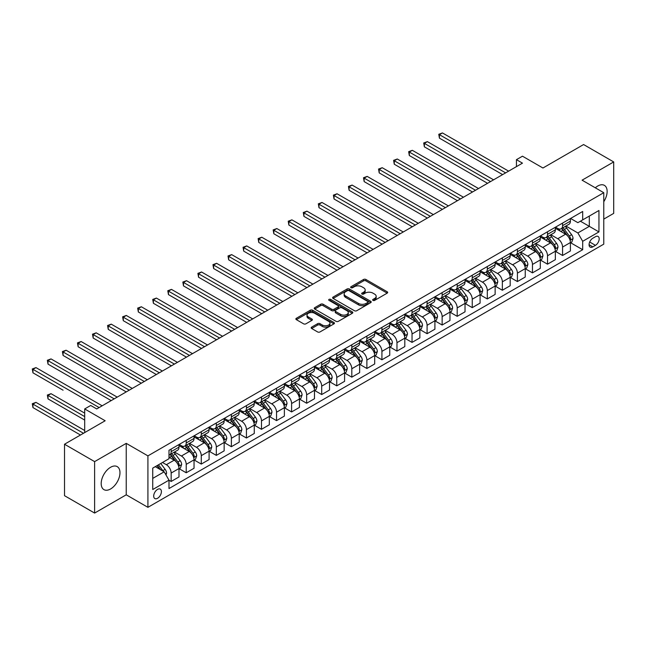 <?xml version="1.0" encoding="UTF-8"?>
<svg xmlns="http://www.w3.org/2000/svg" width="646" height="646" viewBox="0 0 646 646"><rect width="100%" height="100%" fill="white"/><g stroke="black" fill="none" stroke-linecap="round" stroke-linejoin="round"><path stroke-width="0.97" d="M372.984 300.39A1.171 0.678 0 0 0 374.64 300.39L387.196 293.139A1.672 0.969 0 0 0 387.689 292.452A1.672 0.969 0 0 0 387.196 291.774L365.919 279.484A1.672 0.969 0 0 0 363.553 279.484L350.996 286.735A1.171 0.678 0 0 0 350.657 287.212A1.171 0.678 0 0 0 350.996 287.696A1.171 0.678 0 0 0 352.651 287.696L354.274 286.751A5.354 3.085 0 0 1 361.841 286.751L363.617 287.777A5.354 3.085 0 0 1 365.184 289.965A5.354 3.085 0 0 1 363.617 292.145L361.994 293.082A1.171 0.678 0 0 0 361.647 293.559A1.171 0.678 0 0 0 361.994 294.043A1.171 0.678 0 0 0 363.641 294.043L365.273 293.098A5.354 3.085 0 0 1 372.839 293.098L374.607 294.124A5.354 3.085 0 0 1 376.174 296.312A5.354 3.085 0 0 1 374.607 298.492L372.984 299.429A1.171 0.678 0 0 0 372.645 299.905A1.171 0.678 0 0 0 372.984 300.39L372.984 299.429M110.579 488.974A13.283 7.671 120 0 0 119.26 477.265A13.283 7.671 120 0 0 117.225 466.622A13.283 7.671 120 0 0 110.579 467.276A13.283 7.671 120 0 0 101.907 478.985A13.283 7.671 120 0 0 103.941 489.636A13.283 7.671 120 0 0 110.579 488.974M603.768 201.714A13.283 7.671 120 0 0 604.381 185.362A13.283 7.671 120 0 0 597.744 186.024A13.283 7.671 120 0 0 595.297 187.808M157.551 498.292A5.451 3.149 120 0 0 161.112 493.487A5.451 3.149 120 0 0 160.281 489.119A5.451 3.149 120 0 0 157.551 489.393A5.451 3.149 120 0 0 153.99 494.198A5.451 3.149 120 0 0 154.83 498.559A5.451 3.149 120 0 0 157.551 498.292M311.663 327.126A1.672 0.969 0 0 0 311.17 327.805A1.672 0.969 0 0 0 311.663 328.491L317.63 331.939A1.672 0.969 0 0 0 319.996 331.939L333.942 323.88A1.672 0.969 0 0 0 334.434 323.202A1.672 0.969 0 0 0 333.942 322.515L312.664 310.233A1.672 0.969 0 0 0 310.298 310.233L296.353 318.284A1.672 0.969 0 0 0 295.86 318.971A1.672 0.969 0 0 0 296.353 319.649L303.563 323.816A1.672 0.969 0 0 0 305.929 323.816L311.897 320.368A1.672 0.969 0 0 0 312.389 319.681A1.672 0.969 0 0 0 311.897 319.003L308.32 316.936A4.474 2.584 0 0 1 307.012 315.111A4.474 2.584 0 0 1 309.773 312.729A4.474 2.584 0 0 1 314.642 313.286L328.652 321.377A4.474 2.584 0 0 1 329.961 323.202A4.474 2.584 0 0 1 327.199 325.584A4.474 2.584 0 0 1 322.33 325.027L319.996 323.678A1.672 0.969 0 0 0 317.63 323.678L311.663 327.126L311.663 328.491M603.768 219.115L613.7 213.382L613.7 161.928L583.588 144.542L542.947 168.008L522.469 156.195L516.445 159.667L522.469 163.147L96.73 408.942L90.715 405.462L84.691 408.942L84.691 432.586M94.623 461.615L94.623 513.069L126.236 494.812L126.236 443.358L94.623 461.615L64.519 444.23L105.161 420.764L84.691 408.942M126.236 443.358L147.918 455.874L603.768 192.694L603.768 244.148L147.918 507.328L147.918 455.874M613.7 161.928L582.086 180.177L603.768 192.694M354.396 310.71A1.672 0.969 0 0 0 356.762 310.71L370.707 302.659A1.672 0.969 0 0 0 371.2 301.973A1.672 0.969 0 0 0 370.707 301.294L349.429 289.004A1.672 0.969 0 0 0 347.064 289.004L333.118 297.063A1.672 0.969 0 0 0 332.625 297.741A1.672 0.969 0 0 0 333.118 298.428L354.396 310.71M329.508 300.64A1.171 0.678 0 0 1 330.695 300.802L352.304 313.286L338.375 321.32A1.672 0.969 0 0 1 336.009 321.32L314.731 309.038L314.731 307.674A1.672 0.969 0 0 0 314.247 308.352A1.672 0.969 0 0 0 314.731 309.038M314.731 307.674L320.707 304.226A1.672 0.969 0 0 1 323.065 304.226L331.697 309.208A1.672 0.969 0 0 0 334.063 309.208L338.019 306.923A1.672 0.969 0 0 0 338.512 306.236A1.672 0.969 0 0 0 338.019 305.558L329.04 300.374A1.171 0.678 0 0 1 328.693 299.889A1.171 0.678 0 0 1 329.42 299.268A1.171 0.678 0 0 1 330.695 299.413L352.328 311.905A1.672 0.969 0 0 1 352.813 312.583A1.672 0.969 0 0 1 352.328 313.27L352.328 311.905M94.623 513.069L64.519 495.684L64.519 444.23M595.451 236.711L592.802 238.237A5.281 3.052 120 0 0 589.354 242.896A5.281 3.052 120 0 0 590.161 247.127A5.281 3.052 120 0 0 592.802 246.861L595.451 245.335A5.281 3.052 120 0 0 598.907 240.683A5.281 3.052 120 0 0 598.091 236.452A5.281 3.052 120 0 0 595.451 236.711M570.588 218.461L577.871 222.668L582.692 219.882L582.692 211.468L168.994 450.31L168.994 458.725L152.739 468.116L152.739 489.531L168.994 480.148L168.994 488.554L582.692 249.711L582.692 241.297L577.871 232.956L565.896 226.043M582.692 219.882L598.947 210.499L598.947 231.914L582.692 241.297M126.236 494.812L147.918 507.328M516.445 159.667L516.445 166.62M580.399 221.207L589.313 226.35L589.313 216.063L598.947 210.499M577.871 232.956L589.313 226.35L598.947 231.914M152.739 478.403L164.173 471.798L155.266 466.654M168.994 480.212L171.158 481.464L171.158 473.05A6.815 3.933 -120 0 0 166.345 464.708L162.493 462.479M171.158 481.464L178.99 476.942L178.99 468.528A6.815 3.933 -120 0 0 174.17 460.186L168.994 457.198M179.168 468.705L186.218 472.775L186.218 464.361A6.815 3.933 -120 0 0 181.397 456.019L174.485 452.022M186.218 472.775L194.042 468.253L194.042 459.839A6.815 3.933 -120 0 0 189.23 451.497L178.99 445.587M194.228 460.017L201.269 464.078L201.269 455.664A6.815 3.933 -120 0 0 196.457 447.323L189.536 443.334M201.269 464.078L209.102 459.564L209.102 451.15A6.815 3.933 -120 0 0 204.281 442.801L194.042 436.898M209.28 451.32L216.321 455.39L216.321 446.975A6.815 3.933 -120 0 0 211.508 438.634L204.588 434.637M216.321 455.39L224.154 450.868L224.154 442.453A6.815 3.933 -120 0 0 219.333 434.112L209.102 428.201M224.332 442.631L231.381 446.701L231.381 438.287A6.815 3.933 -120 0 0 226.56 429.937L219.648 425.948M231.381 446.701L239.206 442.179L239.206 433.765A6.815 3.933 -120 0 0 234.393 425.423L224.154 419.512M239.391 433.942L246.433 438.004L246.433 429.59A6.815 3.933 -120 0 0 241.612 421.249L234.7 417.259M246.433 438.004L254.266 433.49L254.266 425.076A6.815 3.933 -120 0 0 249.445 416.727L239.206 410.816M254.443 425.246L261.485 429.315L261.485 420.901A6.815 3.933 -120 0 0 256.672 412.56L249.752 408.563M261.485 429.315L269.317 424.793L269.317 416.379A6.815 3.933 -120 0 0 264.497 408.038L254.266 402.127M269.495 416.557L276.545 420.627L276.545 412.213A6.815 3.933 -120 0 0 271.724 403.863L264.812 399.874M276.545 420.627L284.369 416.105L284.369 407.691A6.815 3.933 -120 0 0 279.556 399.349L269.317 393.438M284.555 407.868L291.596 411.93L291.596 403.516A6.815 3.933 -120 0 0 286.776 395.174L279.863 391.185M291.596 411.93L299.421 407.416L299.421 399.002A6.815 3.933 -120 0 0 294.608 390.652L284.369 384.741M299.607 399.171L306.648 403.241L306.648 394.827A6.815 3.933 -120 0 0 301.835 386.486L294.915 382.489M306.648 403.241L314.481 398.719L314.481 390.305A6.815 3.933 -120 0 0 309.66 381.964L299.421 376.053M314.659 390.483L321.708 394.553L321.708 386.138A6.815 3.933 -120 0 0 316.887 377.789L309.975 373.8M321.708 394.553L329.533 390.031L329.533 381.616A6.815 3.933 -120 0 0 324.72 373.275L314.481 367.364M329.71 381.786L336.76 385.856L336.76 377.442A6.815 3.933 -120 0 0 331.939 369.1L325.027 365.103M336.76 385.856L344.584 381.342L344.584 372.928A6.815 3.933 -120 0 0 339.772 364.578L329.533 358.667M344.77 373.097L351.812 377.167L351.812 368.753A6.815 3.933 -120 0 0 346.999 360.411L340.079 356.414M351.812 377.167L359.644 372.645L359.644 364.231A6.815 3.933 -120 0 0 354.824 355.889L344.584 349.979M359.822 364.409L366.871 368.478L366.871 360.064A6.815 3.933 -120 0 0 362.051 351.715L355.13 347.726M366.871 368.478L374.696 363.956L374.696 355.542A6.815 3.933 -120 0 0 369.875 347.201L359.644 341.29M374.874 355.712L381.923 359.782L381.923 351.367A6.815 3.933 -120 0 0 377.103 343.026L370.19 339.029M381.923 359.782L389.748 355.26L389.748 346.854A6.815 3.933 -120 0 0 384.935 338.504L374.696 332.593M389.934 347.023L396.975 351.093L396.975 342.679A6.815 3.933 -120 0 0 392.162 334.337L385.242 330.34M396.975 351.093L404.808 346.571L404.808 338.157A6.815 3.933 -120 0 0 399.987 329.815L389.748 323.904M404.985 338.334L412.035 342.396L412.035 333.99A6.815 3.933 -120 0 0 407.214 325.641L400.294 321.651M412.035 342.396L419.86 337.882L419.86 329.468A6.815 3.933 -120 0 0 415.039 321.127L404.808 315.216M420.037 329.638L427.087 333.707L427.087 325.293A6.815 3.933 -120 0 0 422.266 316.952L415.354 312.955M427.087 333.707L434.911 329.185L434.911 320.771A6.815 3.933 -120 0 0 430.099 312.43L419.86 306.519M435.097 320.949L442.139 325.019L442.139 316.605A6.815 3.933 -120 0 0 437.326 308.263L430.406 304.266M442.139 325.019L449.971 320.497L449.971 312.083A6.815 3.933 -120 0 0 445.151 303.741L434.911 297.83M450.149 312.26L457.198 316.322L457.198 307.908A6.815 3.933 -120 0 0 452.378 299.566L445.457 295.577M457.198 316.322L465.023 311.808L465.023 303.394A6.815 3.933 -120 0 0 460.202 295.044L449.971 289.142M465.201 303.563L472.25 307.633L472.25 299.219A6.815 3.933 -120 0 0 467.429 290.878L460.517 286.881M472.25 307.633L480.075 303.111L480.075 294.697A6.815 3.933 -120 0 0 475.262 286.356L465.023 280.445M480.261 294.875L487.302 298.945L487.302 290.53A6.815 3.933 -120 0 0 482.489 282.181L475.569 278.192M487.302 298.945L495.135 294.423L495.135 286.008A6.815 3.933 -120 0 0 490.314 277.667L480.075 271.756M495.312 286.186L502.354 290.248L502.354 281.834A6.815 3.933 -120 0 0 497.541 273.492L490.621 269.503M502.354 290.248L510.187 285.734L510.187 277.32A6.815 3.933 -120 0 0 505.366 268.97L495.135 263.059M510.364 277.489L517.414 281.559L517.414 273.145A6.815 3.933 -120 0 0 512.593 264.803L505.681 260.806M517.414 281.559L525.238 277.037L525.238 268.623A6.815 3.933 -120 0 0 520.426 260.281L510.187 254.371M525.424 268.801L532.466 272.87L532.466 264.456A6.815 3.933 -120 0 0 527.653 256.107L520.733 252.118M532.466 272.87L540.298 268.348L540.298 259.934A6.815 3.933 -120 0 0 535.477 251.593L525.238 245.682M540.476 260.112L547.517 264.174L547.517 255.759A6.815 3.933 -120 0 0 542.705 247.418L535.784 243.421M547.517 264.174L555.35 259.66L555.35 251.246A6.815 3.933 -120 0 0 550.529 242.896L540.298 236.985M555.528 251.415L562.577 255.485L562.577 247.071A6.815 3.933 -120 0 0 557.756 238.729L550.844 234.732M562.577 255.485L570.402 250.963L570.402 242.549A6.815 3.933 -120 0 0 565.589 234.207L555.35 228.296M555.528 227.15L557.756 228.434A6.815 3.933 -120 0 0 561.164 228.773A6.815 3.933 -120 0 0 562.577 225.656L562.577 223.08M540.476 235.838L542.705 237.13A6.815 3.933 -120 0 0 546.112 237.462A6.815 3.933 -120 0 0 547.517 234.345L547.517 231.777M525.424 244.535L527.653 245.819A6.815 3.933 -120 0 0 531.052 246.158A6.815 3.933 -120 0 0 532.466 243.041L532.466 240.465M510.364 253.224L512.593 254.508A6.815 3.933 -120 0 0 516.001 254.847A6.815 3.933 -120 0 0 517.414 251.73L517.414 249.154M495.312 261.913L497.541 263.205A6.815 3.933 -120 0 0 500.949 263.536A6.815 3.933 -120 0 0 502.354 260.419L502.354 257.851M480.261 270.609L482.489 271.893A6.815 3.933 -120 0 0 485.889 272.232A6.815 3.933 -120 0 0 487.302 269.116L487.302 266.54M465.201 279.298L467.429 280.582A6.815 3.933 -120 0 0 470.837 280.921A6.815 3.933 -120 0 0 472.25 277.804L472.25 275.228M450.149 287.987L452.378 289.279A6.815 3.933 -120 0 0 455.785 289.618A6.815 3.933 -120 0 0 457.198 286.493L457.198 283.925M435.097 296.684L437.326 297.967A6.815 3.933 -120 0 0 440.725 298.307A6.815 3.933 -120 0 0 442.139 295.19L442.139 292.614M420.037 305.372L422.266 306.656A6.815 3.933 -120 0 0 425.674 306.995A6.815 3.933 -120 0 0 427.087 303.878L427.087 301.302M404.985 314.061L407.214 315.353A6.815 3.933 -120 0 0 410.622 315.692A6.815 3.933 -120 0 0 412.035 312.567L412.035 309.999M389.934 322.758L392.162 324.042A6.815 3.933 -120 0 0 395.57 324.381A6.815 3.933 -120 0 0 396.975 321.264L396.975 318.688M374.874 331.446L377.103 332.738A6.815 3.933 -120 0 0 380.51 333.07A6.815 3.933 -120 0 0 381.923 329.953L381.923 327.377M359.822 340.143L362.051 341.427A6.815 3.933 -120 0 0 365.458 341.766A6.815 3.933 -120 0 0 366.871 338.641L366.871 336.073M344.77 348.832L346.999 350.116A6.815 3.933 -120 0 0 350.407 350.455A6.815 3.933 -120 0 0 351.812 347.338L351.812 344.762M329.71 357.521L331.939 358.813A6.815 3.933 -120 0 0 335.347 359.144A6.815 3.933 -120 0 0 336.76 356.027L336.76 353.459M314.659 366.217L316.887 367.501A6.815 3.933 -120 0 0 320.295 367.84A6.815 3.933 -120 0 0 321.708 364.715L321.708 362.148M299.607 374.906L301.835 376.19A6.815 3.933 -120 0 0 305.243 376.529A6.815 3.933 -120 0 0 306.648 373.412L306.648 370.836M284.555 383.595L286.776 384.887A6.815 3.933 -120 0 0 290.183 385.218A6.815 3.933 -120 0 0 291.596 382.101L291.596 379.533M269.495 392.292L271.724 393.575A6.815 3.933 -120 0 0 275.131 393.915A6.815 3.933 -120 0 0 276.545 390.798L276.545 388.222M254.443 400.98L256.672 402.264A6.815 3.933 -120 0 0 260.08 402.603A6.815 3.933 -120 0 0 261.485 399.486L261.485 396.91M239.391 409.669L241.612 410.961A6.815 3.933 -120 0 0 245.02 411.292A6.815 3.933 -120 0 0 246.433 408.175L246.433 405.607M224.332 418.366L226.56 419.65A6.815 3.933 -120 0 0 229.968 419.989A6.815 3.933 -120 0 0 231.381 416.872L231.381 414.296M209.28 427.054L211.508 428.338A6.815 3.933 -120 0 0 214.916 428.678A6.815 3.933 -120 0 0 216.321 425.561L216.321 422.985M194.228 435.743L196.457 437.035A6.815 3.933 -120 0 0 199.856 437.374A6.815 3.933 -120 0 0 201.269 434.249L201.269 431.681M179.168 444.44L181.397 445.724A6.815 3.933 -120 0 0 184.804 446.063A6.815 3.933 -120 0 0 186.218 442.946L186.218 440.37M570.588 242.726L582.692 249.711M561.164 228.773L568.989 224.251A6.815 3.933 -120 0 0 570.402 221.134L570.402 218.558M546.112 237.462L553.937 232.948A6.815 3.933 -120 0 0 555.35 229.823L555.35 227.255M531.052 246.158L538.885 241.636A6.815 3.933 -120 0 0 540.298 238.519L540.298 235.943M516.001 254.847L523.833 250.325A6.815 3.933 -120 0 0 525.238 247.208L525.238 244.64M500.949 263.536L508.773 259.022A6.815 3.933 -120 0 0 510.187 255.905L510.187 253.329M485.889 272.232L493.722 267.71A6.815 3.933 -120 0 0 495.135 264.594L495.135 262.018M470.837 280.921L478.67 276.399A6.815 3.933 -120 0 0 480.075 273.282L480.075 270.714M455.785 289.618L463.61 285.096A6.815 3.933 -120 0 0 465.023 281.979L465.023 279.403M440.725 298.307L448.558 293.785A6.815 3.933 -120 0 0 449.971 290.668L449.971 288.092M425.674 306.995L433.506 302.481A6.815 3.933 -120 0 0 434.911 299.356L434.911 296.789M410.622 315.692L418.447 311.17A6.815 3.933 -120 0 0 419.86 308.053L419.86 305.477M395.57 324.381L403.395 319.859A6.815 3.933 -120 0 0 404.808 316.742L404.808 314.166M380.51 333.07L388.343 328.556A6.815 3.933 -120 0 0 389.748 325.431L389.748 322.863M365.458 341.766L373.283 337.244A6.815 3.933 -120 0 0 374.696 334.127L374.696 331.551M350.407 350.455L358.231 345.933A6.815 3.933 -120 0 0 359.644 342.816L359.644 340.24M335.347 359.144L343.179 354.63A6.815 3.933 -120 0 0 344.584 351.505L344.584 348.937M320.295 367.84L328.12 363.318A6.815 3.933 -120 0 0 329.533 360.202L329.533 357.626M305.243 376.529L313.068 372.007A6.815 3.933 -120 0 0 314.481 368.89L314.481 366.322M290.183 385.218L298.016 380.704A6.815 3.933 -120 0 0 299.421 377.579L299.421 375.011M275.131 393.915L282.956 389.393A6.815 3.933 -120 0 0 284.369 386.276L284.369 383.7M260.08 402.603L267.904 398.081A6.815 3.933 -120 0 0 269.317 394.964L269.317 392.397M245.02 411.292L252.852 406.778A6.815 3.933 -120 0 0 254.266 403.661L254.266 401.085M229.968 419.989L237.793 415.467A6.815 3.933 -120 0 0 239.206 412.35L239.206 409.774M214.916 428.678L222.741 424.156A6.815 3.933 -120 0 0 224.154 421.039L224.154 418.471M199.856 437.374L207.689 432.852A6.815 3.933 -120 0 0 209.102 429.735L209.102 427.159M184.804 446.063L192.637 441.541A6.815 3.933 -120 0 0 194.042 438.424L194.042 435.848M168.994 455.026A6.815 3.933 -120 0 0 169.753 454.752L177.577 450.238A6.815 3.933 -120 0 0 178.99 447.113L178.99 444.545M169.753 454.752A6.815 3.933 -120 0 0 171.158 451.635L171.158 449.059M164.173 471.798L168.994 480.148M373.453 300.551L374.607 299.881A5.354 3.085 0 0 0 376.174 297.701L376.174 296.312M365.184 289.965L365.184 291.354A5.354 3.085 0 0 1 363.617 293.534L362.454 294.205M387.18 293.147L365.919 280.873A1.672 0.969 0 0 0 363.553 280.873L351.464 287.858M370.683 302.667L349.429 290.393A1.672 0.969 0 0 0 347.064 290.393L333.142 298.436M367.752 302.449A1.171 0.678 0 0 0 368.099 301.973A1.171 0.678 0 0 0 367.752 301.496L349.074 290.716A1.171 0.678 0 0 0 347.419 290.716L345.707 291.701A5.354 3.085 0 0 0 344.14 293.89A5.354 3.085 0 0 0 345.707 296.07L358.473 303.442A5.354 3.085 0 0 0 366.04 303.442L367.752 302.449L367.752 303.846A1.171 0.678 0 0 0 368.099 303.362L368.099 301.973M344.14 293.89L344.14 295.279A5.354 3.085 0 0 0 345.707 297.459L345.707 296.07M367.752 303.846L366.04 304.831A5.354 3.085 0 0 1 358.473 304.831L345.707 297.459M314.755 309.054L320.707 305.615L320.707 304.226M338.512 306.236L338.512 307.633A1.672 0.969 0 0 1 338.019 308.312L334.063 310.597A1.672 0.969 0 0 1 331.697 310.597L323.065 305.615A1.672 0.969 0 0 0 320.707 305.615M340.652 314.376A4.474 2.584 0 0 0 345.529 314.941A4.474 2.584 0 0 0 348.283 312.551A4.474 2.584 0 0 0 346.975 310.726L342.041 307.876A1.672 0.969 0 0 0 339.675 307.876L335.718 310.161A1.672 0.969 0 0 0 335.226 310.847A1.672 0.969 0 0 0 335.718 311.525L340.652 314.376L340.652 315.773A4.474 2.584 0 0 0 345.529 316.33A4.474 2.584 0 0 0 348.283 313.94L348.283 312.551M335.226 310.847L335.226 312.236A1.672 0.969 0 0 0 335.718 312.922L335.718 311.525M340.652 315.773L335.718 312.922M329.961 323.202L329.961 324.591A4.474 2.584 0 0 1 327.199 326.973A4.474 2.584 0 0 1 322.33 326.416L319.996 325.067A1.672 0.969 0 0 0 317.63 325.067L311.679 328.499M307.012 315.111L307.012 316.5A4.474 2.584 0 0 0 308.32 318.325L308.32 316.936M311.873 320.384L308.32 318.325M333.942 322.515L333.942 323.88L312.664 311.622A1.672 0.969 0 0 0 310.298 311.622L296.377 319.665M570.402 242.831L571.847 241.992L573.05 238.519A4.514 2.608 -120 0 0 571.613 234.676L566.695 228.103A13.033 7.526 -120 0 0 565.266 226.407M560.373 231.195A13.033 7.526 -120 0 0 557.708 228.409M569.99 240.062L570.62 238.713A4.514 2.608 -120 0 0 569.328 235.992L564.402 229.427A13.033 7.526 -120 0 0 562.981 227.723M561.77 228.426A10.812 6.242 60 0 1 563.546 230.444L567.705 236M439.433 172.918L472.492 191.999L409.322 155.533L409.322 152.052L412.334 150.316L478.508 188.527M561.535 228.555A13.033 7.526 60 0 1 562.957 230.259L566.227 234.627M505.608 172.878L439.433 134.675L442.445 132.931L508.62 171.142M502.596 174.614L439.433 138.147L439.433 134.675L438.771 134.287L442.445 132.931M439.433 138.147L438.771 134.287M555.35 251.52L556.795 250.688L557.999 247.208A4.514 2.608 -120 0 0 556.561 243.364L551.636 236.799A13.033 7.526 -120 0 0 550.214 235.096M545.321 239.892A13.033 7.526 -120 0 0 542.656 237.098M554.938 248.758L555.56 247.402A4.514 2.608 -120 0 0 554.268 244.689L549.35 238.116A13.033 7.526 -120 0 0 547.929 236.412M546.718 237.114A10.812 6.242 60 0 1 548.486 239.133L552.653 244.697M424.374 181.607L457.433 200.696L394.27 164.221L394.27 160.749L397.282 159.005L463.457 197.216M546.484 237.252A13.033 7.526 60 0 1 547.905 238.955L551.175 243.316M540.298 260.209L541.744 259.377L542.947 255.905A4.514 2.608 -120 0 0 541.501 252.061L536.584 245.488A13.033 7.526 -120 0 0 535.163 243.784M530.269 248.581A13.033 7.526 -120 0 0 527.596 245.787M539.886 257.447L540.508 256.091A4.514 2.608 -120 0 0 539.216 253.377L534.29 246.812A13.033 7.526 -120 0 0 532.869 245.109M531.658 245.811A10.812 6.242 60 0 1 533.435 247.822L537.601 253.385M409.322 190.295L442.381 209.385L379.21 172.91L379.21 169.438L382.222 167.702L448.405 205.904M531.424 245.94A13.033 7.526 60 0 1 532.853 247.644L536.123 252.013M525.238 268.906L526.684 268.066L527.887 264.594A4.514 2.608 -120 0 0 526.45 260.75L521.532 254.177A13.033 7.526 -120 0 0 520.103 252.481M515.209 257.269A13.033 7.526 -120 0 0 512.544 254.484M524.827 266.136L525.456 264.787A4.514 2.608 -120 0 0 524.164 262.074L519.239 255.501A13.033 7.526 -120 0 0 517.817 253.797M516.606 254.5A10.812 6.242 60 0 1 518.383 256.519L522.549 262.074M394.27 198.992L427.329 218.073L364.158 181.607L364.158 178.126L367.17 176.39L433.345 214.601M516.372 254.637A13.033 7.526 60 0 1 517.793 256.333L521.064 260.701M490.556 181.574L424.374 143.364L427.386 141.627L493.568 179.83M487.544 183.311L424.374 146.836L424.374 143.364L423.711 142.984L427.386 141.627M424.374 146.836L423.711 142.984M475.504 190.263L408.66 151.673L412.334 150.316M409.322 155.533L408.66 151.673M460.445 198.952L393.608 160.361L397.282 159.005M394.27 164.221L393.608 160.361M510.187 277.594L511.632 276.763L512.835 273.282A4.514 2.608 -120 0 0 511.398 269.439L506.472 262.874A13.033 7.526 -120 0 0 505.051 261.17M500.157 265.966A13.033 7.526 -120 0 0 497.493 263.172M509.775 274.833L510.397 273.476A4.514 2.608 -120 0 0 509.105 270.763L504.187 264.19A13.033 7.526 -120 0 0 502.766 262.494M501.554 263.188A10.812 6.242 60 0 1 503.323 265.207L507.49 270.771M379.21 207.681L412.269 226.77L349.106 190.295L349.106 186.823L352.118 185.079L418.293 223.29M501.32 263.326A13.033 7.526 60 0 1 502.741 265.03L506.012 269.398M445.393 207.649L378.548 169.058L382.222 167.702M379.21 172.91L378.548 169.058M495.135 286.283L496.58 285.451L497.783 281.979A4.514 2.608 -120 0 0 496.338 278.135L491.42 271.562A13.033 7.526 -120 0 0 489.999 269.858M485.106 274.655A13.033 7.526 -120 0 0 482.433 271.861M494.723 283.521L495.345 282.165A4.514 2.608 -120 0 0 494.053 279.452L489.135 272.887A13.033 7.526 -120 0 0 487.706 271.183M486.495 271.885A10.812 6.242 60 0 1 488.271 273.904L492.438 279.46M364.158 216.37L397.217 235.459L334.047 198.992L334.047 195.512L337.059 193.776L403.241 231.979M486.26 272.014A13.033 7.526 60 0 1 487.69 273.718L490.96 278.087M480.075 294.98L481.52 294.148L482.723 290.668A4.514 2.608 -120 0 0 481.286 286.824L476.368 280.251A13.033 7.526 -120 0 0 474.947 278.555M470.046 283.352A13.033 7.526 -120 0 0 467.381 280.558M479.663 292.21L480.293 290.861A4.514 2.608 -120 0 0 479.001 288.148L474.075 281.575A13.033 7.526 -120 0 0 472.654 279.871M471.443 280.574A10.812 6.242 60 0 1 473.219 282.593L477.386 288.148M349.106 225.066L382.166 244.148L318.995 207.681L318.995 204.201L322.007 202.464L388.181 240.675M471.209 280.711A13.033 7.526 60 0 1 472.63 282.407L475.9 286.776M465.023 303.668L466.469 302.837L467.672 299.356A4.514 2.608 -120 0 0 466.234 295.513L461.309 288.948A13.033 7.526 -120 0 0 459.887 287.244M454.994 292.04A13.033 7.526 -120 0 0 452.329 289.246M464.611 300.907L465.233 299.55A4.514 2.608 -120 0 0 463.941 296.837L459.023 290.264A13.033 7.526 -120 0 0 457.602 288.568M456.391 289.263A10.812 6.242 60 0 1 458.167 291.281L462.326 296.845M334.047 233.755L367.106 252.844L303.943 216.37L303.943 212.897L306.955 211.153L373.13 249.364M456.157 289.4A13.033 7.526 60 0 1 457.578 291.104L460.848 295.472M449.971 312.365L451.417 311.525L452.62 308.053A4.514 2.608 -120 0 0 451.174 304.209L446.257 297.636A13.033 7.526 -120 0 0 444.836 295.933M439.942 300.729A13.033 7.526 -120 0 0 437.269 297.943M449.559 309.595L450.181 308.239A4.514 2.608 -120 0 0 448.889 305.526L443.972 298.961A13.033 7.526 -120 0 0 442.55 297.257M441.331 297.959A10.812 6.242 60 0 1 443.108 299.978L447.274 305.534M318.995 242.444L352.054 261.533L288.883 225.066L288.883 221.586L291.895 219.85L358.078 258.053M441.105 298.089A13.033 7.526 60 0 1 442.526 299.792L445.797 304.161M434.911 321.054L436.357 320.222L437.56 316.742A4.514 2.608 -120 0 0 436.123 312.898L431.205 306.333A13.033 7.526 -120 0 0 429.784 304.629M424.882 309.426A13.033 7.526 -120 0 0 422.218 306.632M434.5 318.292L435.129 316.936A4.514 2.608 -120 0 0 433.837 314.222L428.912 307.649A13.033 7.526 -120 0 0 427.49 305.946M426.279 306.648A10.812 6.242 60 0 1 428.056 308.667L432.222 314.222M303.943 251.141L337.002 270.222L273.831 233.755L273.831 230.275L276.843 228.539L343.026 266.75M426.045 306.785A13.033 7.526 60 0 1 427.466 308.481L430.737 312.85M430.341 216.337L363.496 177.747L367.17 176.39M364.158 181.607L363.496 177.747M415.281 225.026L348.444 186.436L352.118 185.079M349.106 190.295L348.444 186.436M400.229 233.723L333.384 195.132L337.059 193.776M334.047 198.992L333.384 195.132M385.178 242.411L318.333 203.821L322.007 202.464M318.995 207.681L318.333 203.821M370.118 251.1L303.281 212.51L306.955 211.153M303.943 216.37L303.281 212.51M419.86 329.743L421.305 328.911L422.508 325.431A4.514 2.608 -120 0 0 421.071 321.587L416.145 315.022A13.033 7.526 -120 0 0 414.724 313.318M409.83 318.115A13.033 7.526 -120 0 0 407.166 315.321M419.448 326.981L420.07 325.624A4.514 2.608 -120 0 0 418.778 322.911L413.86 316.346A13.033 7.526 -120 0 0 412.439 314.642M411.227 315.337A10.812 6.242 60 0 1 413.004 317.356L417.163 322.919M288.883 259.829L321.942 278.919L258.78 242.444L258.78 238.972L261.791 237.227L327.966 275.438M410.993 315.474A13.033 7.526 60 0 1 412.414 317.178L415.685 321.546M355.066 259.797L288.221 221.207L291.895 219.85M288.883 225.066L288.221 221.207M404.808 338.439L406.253 337.6L407.456 334.127A4.514 2.608 -120 0 0 406.011 330.284L401.093 323.711A13.033 7.526 -120 0 0 399.672 322.007M394.779 326.803A13.033 7.526 -120 0 0 392.114 324.017M404.396 335.67L405.018 334.321A4.514 2.608 -120 0 0 403.726 331.6L398.808 325.035A13.033 7.526 -120 0 0 397.387 323.331M396.168 324.034A10.812 6.242 60 0 1 397.944 326.052L402.111 331.608M273.831 268.518L306.89 287.607L243.72 251.141L243.72 247.66L246.732 245.924L312.914 284.127M395.941 324.163A13.033 7.526 60 0 1 397.363 325.867L400.633 330.235M340.014 268.486L273.169 229.895L276.843 228.539M273.831 233.755L273.169 229.895M389.748 347.128L391.193 346.296L392.397 342.816A4.514 2.608 -120 0 0 390.959 338.972L386.042 332.407A13.033 7.526 -120 0 0 384.62 330.704M379.727 335.5A13.033 7.526 -120 0 0 377.054 332.706M389.336 344.366L389.966 343.01A4.514 2.608 -120 0 0 388.674 340.297L383.748 333.724A13.033 7.526 -120 0 0 382.327 332.02M381.116 332.722A10.812 6.242 60 0 1 382.892 334.741L387.059 340.297M258.78 277.215L291.839 296.296L228.668 259.829L228.668 256.349L231.68 254.613L297.863 292.824M380.882 332.86A13.033 7.526 60 0 1 382.303 334.563L385.573 338.924M324.954 277.174L258.117 238.584L261.791 237.227M258.78 242.444L258.117 238.584M374.696 355.817L376.142 354.985L377.345 351.505A4.514 2.608 -120 0 0 375.907 347.661L370.982 341.096A13.033 7.526 -120 0 0 369.56 339.392M364.667 344.189A13.033 7.526 -120 0 0 362.002 341.395M374.284 353.055L374.906 351.699A4.514 2.608 -120 0 0 373.614 348.985L368.696 342.42A13.033 7.526 -120 0 0 367.275 340.717M366.064 341.411A10.812 6.242 60 0 1 367.84 343.43L371.999 348.993M243.72 285.903L276.779 304.993L213.616 268.518L213.616 265.046L216.628 263.31L282.803 301.512M365.83 341.548A13.033 7.526 60 0 1 367.251 343.252L370.521 347.621M309.902 285.871L243.058 247.281L246.732 245.924M243.72 251.141L243.058 247.281M359.644 364.514L361.09 363.674L362.293 360.202A4.514 2.608 -120 0 0 360.848 356.358L355.93 349.785A13.033 7.526 -120 0 0 354.509 348.081M349.615 352.877A13.033 7.526 -120 0 0 346.95 350.092M359.233 361.744L359.854 360.395A4.514 2.608 -120 0 0 358.562 357.674L353.645 351.109A13.033 7.526 -120 0 0 352.223 349.405M351.004 350.108A10.812 6.242 60 0 1 352.781 352.127L356.947 357.682M228.668 294.6L261.727 313.681L198.564 277.215L198.564 273.734L201.568 271.998L267.751 310.209M350.778 350.237A13.033 7.526 60 0 1 352.199 351.941L355.47 356.309M294.851 294.56L228.006 255.969L231.68 254.613M228.668 259.829L228.006 255.969M344.584 373.202L346.03 372.371L347.233 368.89A4.514 2.608 -120 0 0 345.796 365.047L340.878 358.482A13.033 7.526 -120 0 0 339.457 356.778M334.563 361.574A13.033 7.526 -120 0 0 331.891 358.78M344.181 370.441L344.803 369.084A4.514 2.608 -120 0 0 343.51 366.371L338.585 359.798A13.033 7.526 -120 0 0 337.164 358.094M335.952 358.796A10.812 6.242 60 0 1 337.729 360.815L341.895 366.371M213.616 303.289L246.675 322.37L183.504 285.903L183.504 282.431L186.516 280.687L252.699 318.898M335.718 358.934A13.033 7.526 60 0 1 337.139 360.638L340.418 364.998M279.791 303.249L212.954 264.658L216.628 263.31M213.616 268.518L212.954 264.658M329.533 381.891L330.978 381.059L332.181 377.579A4.514 2.608 -120 0 0 330.744 373.743L325.818 367.17A13.033 7.526 -120 0 0 324.397 365.466M319.504 370.263A13.033 7.526 -120 0 0 316.839 367.469M329.121 379.129L329.743 377.773A4.514 2.608 -120 0 0 328.451 375.06L323.533 368.495A13.033 7.526 -120 0 0 322.112 366.791M320.9 367.485A10.812 6.242 60 0 1 322.677 369.504L326.836 375.068M198.564 311.978L231.623 331.067L168.453 294.592L168.453 291.12L171.465 289.384L237.639 327.587M320.666 367.622A13.033 7.526 60 0 1 322.088 369.326L325.358 373.695M314.481 390.588L315.926 389.748L317.129 386.276A4.514 2.608 -120 0 0 315.684 382.432L310.766 375.859A13.033 7.526 -120 0 0 309.345 374.163M304.452 378.952A13.033 7.526 -120 0 0 301.787 376.166M314.069 387.818L314.691 386.47A4.514 2.608 -120 0 0 313.399 383.748L308.481 377.183A13.033 7.526 -120 0 0 307.06 375.479M305.841 376.182A10.812 6.242 60 0 1 307.617 378.201L311.784 383.756M183.504 320.674L216.563 339.756L153.401 303.289L153.401 299.809L156.405 298.072L222.587 336.283M305.615 376.311A13.033 7.526 60 0 1 307.036 378.015L310.306 382.384M299.421 399.276L300.866 398.445L302.078 394.964A4.514 2.608 -120 0 0 300.632 391.121L295.715 384.556A13.033 7.526 -120 0 0 294.293 382.852M289.4 387.648A13.033 7.526 -120 0 0 286.727 384.855M299.017 396.515L299.639 395.158A4.514 2.608 -120 0 0 298.347 392.445L293.421 385.872A13.033 7.526 -120 0 0 292 384.168M290.789 384.871A10.812 6.242 60 0 1 292.565 386.889L296.732 392.453M168.453 329.363L201.512 348.452L138.341 311.978L138.341 308.505L141.353 306.761L207.536 344.972M290.555 385.008A13.033 7.526 60 0 1 291.976 386.712L295.254 391.08M284.369 407.965L285.815 407.133L287.018 403.661A4.514 2.608 -120 0 0 285.58 399.817L280.655 393.244A13.033 7.526 -120 0 0 279.233 391.541M274.34 396.337A13.033 7.526 -120 0 0 271.675 393.543M283.957 405.204L284.579 403.847A4.514 2.608 -120 0 0 283.287 401.134L278.369 394.569A13.033 7.526 -120 0 0 276.948 392.865M275.737 393.567A10.812 6.242 60 0 1 277.514 395.578L281.672 401.142M153.401 338.052L186.46 357.141L123.289 320.674L123.289 317.194L126.301 315.458L192.476 353.661M275.503 393.697A13.033 7.526 60 0 1 276.924 395.4L280.194 399.769M269.317 416.662L270.763 415.822L271.966 412.35A4.514 2.608 -120 0 0 270.529 408.506L265.603 401.933A13.033 7.526 -120 0 0 264.182 400.237M259.288 405.034A13.033 7.526 -120 0 0 256.624 402.24M268.906 413.892L269.527 412.544A4.514 2.608 -120 0 0 268.235 409.83L263.318 403.257A13.033 7.526 -120 0 0 261.896 401.554M260.685 402.256A10.812 6.242 60 0 1 262.454 404.275L266.62 409.83M138.341 346.749L171.4 365.83L108.237 329.363L108.237 325.883L111.241 324.147L177.424 362.358M260.451 402.393A13.033 7.526 60 0 1 261.872 404.089L265.143 408.458M254.266 425.351L255.703 424.519L256.914 421.039A4.514 2.608 -120 0 0 255.469 417.195L250.551 410.63A13.033 7.526 -120 0 0 249.13 408.926M244.236 413.723A13.033 7.526 -120 0 0 241.564 410.929M253.854 422.589L254.476 421.232A4.514 2.608 -120 0 0 253.184 418.519L248.258 411.946A13.033 7.526 -120 0 0 246.837 410.25M245.625 410.945A10.812 6.242 60 0 1 247.402 412.964L251.569 418.527M123.289 355.437L156.348 374.527L93.177 338.052L93.177 334.58L96.189 332.835L162.372 371.046M245.391 411.082A13.033 7.526 60 0 1 246.812 412.786L250.091 417.155M239.206 434.047L240.651 433.208L241.854 429.735A4.514 2.608 -120 0 0 240.417 425.892L235.491 419.319A13.033 7.526 -120 0 0 234.07 417.615M229.177 422.411A13.033 7.526 -120 0 0 226.512 419.617M238.794 431.278L239.424 429.921A4.514 2.608 -120 0 0 238.132 427.208L233.206 420.643A13.033 7.526 -120 0 0 231.785 418.939M230.574 419.642A10.812 6.242 60 0 1 232.35 421.66L236.509 427.216M108.237 364.126L141.296 383.215L78.126 346.749L78.126 343.268L81.138 341.532L147.312 379.735M230.339 419.771A13.033 7.526 60 0 1 231.761 421.475L235.031 425.843M224.154 442.736L225.599 441.904L226.803 438.424A4.514 2.608 -120 0 0 225.365 434.58L220.439 428.015A13.033 7.526 -120 0 0 219.018 426.312M214.125 431.108A13.033 7.526 -120 0 0 211.46 428.314M223.742 439.974L224.364 438.618A4.514 2.608 -120 0 0 223.072 435.905L218.154 429.332A13.033 7.526 -120 0 0 216.733 427.628M215.522 428.33A10.812 6.242 60 0 1 217.29 430.349L221.457 435.905M93.177 372.823L126.236 391.904L63.074 355.437L63.074 351.957L66.086 350.221L132.26 388.432M215.288 428.468A13.033 7.526 60 0 1 216.709 430.163L219.979 434.532M264.739 311.945L197.902 273.355L201.568 271.998M198.564 277.215L197.902 273.355M249.687 320.634L182.842 282.044L186.516 280.687M183.504 285.903L182.842 282.044M234.627 329.331L167.79 290.74L171.465 289.384M168.453 294.592L167.79 290.74M219.575 338.019L152.739 299.429L156.405 298.072M153.401 303.289L152.739 299.429M204.524 346.708L137.679 308.118L141.353 306.761M138.341 311.978L137.679 308.118M189.464 355.405L122.627 316.815L126.301 315.458M123.289 320.674L122.627 316.815M174.412 364.094L107.575 325.503L111.241 324.147M108.237 329.363L107.575 325.503M159.36 372.782L92.515 334.192L96.189 332.835M93.177 338.052L92.515 334.192M209.102 451.425L210.548 450.593L211.751 447.113A4.514 2.608 -120 0 0 210.305 443.269L205.388 436.704A13.033 7.526 -120 0 0 203.966 435M199.073 439.797A13.033 7.526 -120 0 0 196.4 437.003M208.69 448.663L209.312 447.307A4.514 2.608 -120 0 0 208.02 444.593L203.094 438.02A13.033 7.526 -120 0 0 201.673 436.325M200.462 437.019A10.812 6.242 60 0 1 202.238 439.038L206.405 444.601M78.126 381.511L111.185 400.601L48.014 364.126L48.014 360.654L51.026 358.91L117.209 397.12M200.228 437.156A13.033 7.526 60 0 1 201.649 438.86L204.927 443.229M144.308 381.479L77.463 342.889L81.138 341.532M78.126 346.749L77.463 342.889M194.042 460.122L195.488 459.282L196.691 455.81A4.514 2.608 -120 0 0 195.254 451.966L190.336 445.393A13.033 7.526 -120 0 0 188.907 443.689M184.013 448.486A13.033 7.526 -120 0 0 181.348 445.7M193.63 457.352L194.26 456.003A4.514 2.608 -120 0 0 192.968 453.282L188.043 446.717A13.033 7.526 -120 0 0 186.621 445.013M185.41 445.716A10.812 6.242 60 0 1 187.187 447.735L191.353 453.29M63.074 390.2L32.962 372.823L32.962 369.342L35.974 367.606L102.149 405.809M185.176 445.845A13.033 7.526 60 0 1 186.597 447.549L189.867 451.917M129.248 390.168L62.412 351.577L66.086 350.221M63.074 355.437L62.412 351.577M178.99 468.81L180.436 467.979L181.639 464.498A4.514 2.608 -120 0 0 180.202 460.655L175.276 454.09A13.033 7.526 -120 0 0 173.855 452.386M178.579 466.049L179.2 464.692A4.514 2.608 -120 0 0 177.908 461.979L172.991 455.406A13.033 7.526 -120 0 0 171.57 453.702M170.358 454.404A10.812 6.242 60 0 1 172.127 456.423L176.293 461.979M84.691 413.117L51.026 393.68L48.014 395.417L48.014 398.897L84.691 420.07M170.124 454.542A13.033 7.526 60 0 1 171.545 456.246L174.816 460.606M48.014 398.897L47.352 395.037L84.691 416.589M47.352 395.037L51.026 393.68M114.197 398.857L47.352 360.266L51.026 358.91M48.014 364.126L47.352 360.266M165.982 474.931L166.587 473.187A4.514 2.608 -120 0 0 165.142 469.343L160.749 463.489M84.691 430.494L35.974 402.369L32.962 404.113L32.962 407.586L80.475 435.016M163.268 471.273A4.514 2.608 -120 0 0 162.857 470.668L158.464 464.805M157.333 465.459L160.491 469.674M157.018 465.637L159.699 469.214M32.962 407.586L32.3 403.726L83.487 433.28M32.3 403.726L35.974 402.369M99.145 407.553L32.3 368.963L35.974 367.606M32.962 372.823L32.3 368.963M166.345 464.708L174.17 460.186M181.397 456.019L189.23 451.497M196.457 447.323L204.281 442.801M211.508 438.634L219.333 434.112M226.56 429.937L234.393 425.423M241.612 421.249L249.445 416.727M256.672 412.56L264.497 408.038M271.724 403.863L279.556 399.349M286.776 395.174L294.608 390.652M301.835 386.486L309.66 381.964M316.887 377.789L324.72 373.275M331.939 369.1L339.772 364.578M346.999 360.411L354.824 355.889M362.051 351.715L369.875 347.201M377.103 343.026L384.935 338.504M392.162 334.337L399.987 329.815M407.214 325.641L415.039 321.127M422.266 316.952L430.099 312.43M437.326 308.263L445.151 303.741M452.378 299.566L460.202 295.044M467.429 290.878L475.262 286.356M482.489 282.181L490.314 277.667M497.541 273.492L505.366 268.97M512.593 264.803L520.426 260.281M527.653 256.107L535.477 251.593M542.705 247.418L550.529 242.896M557.756 238.729L565.589 234.207M562.577 225.656L570.402 221.134M562.577 247.071L570.402 242.549M547.517 255.759L555.35 251.246M547.517 234.345L555.35 229.823M532.466 264.456L540.298 259.934M532.466 243.041L540.298 238.519M517.414 273.145L525.238 268.623M517.414 251.73L525.238 247.208M502.354 281.834L510.187 277.32M502.354 260.419L510.187 255.905M487.302 290.53L495.135 286.008M487.302 269.116L495.135 264.594M472.25 299.219L480.075 294.697M472.25 277.804L480.075 273.282M457.198 307.908L465.023 303.394M457.198 286.493L465.023 281.979M442.139 316.605L449.971 312.083M442.139 295.19L449.971 290.668M427.087 325.293L434.911 320.771M427.087 303.878L434.911 299.356M412.035 333.99L419.86 329.468M412.035 312.567L419.86 308.053M396.975 342.679L404.808 338.157M396.975 321.264L404.808 316.742M381.923 351.367L389.748 346.854M381.923 329.953L389.748 325.431M366.871 360.064L374.696 355.542M366.871 338.641L374.696 334.127M351.812 368.753L359.644 364.231M351.812 347.338L359.644 342.816M336.76 377.442L344.584 372.928M336.76 356.027L344.584 351.505M321.708 386.138L329.533 381.616M321.708 364.715L329.533 360.202M306.648 394.827L314.481 390.305M306.648 373.412L314.481 368.89M291.596 403.516L299.421 399.002M291.596 382.101L299.421 377.579M276.545 412.213L284.369 407.691M276.545 390.798L284.369 386.276M261.485 420.901L269.317 416.379M261.485 399.486L269.317 394.964M246.433 429.59L254.266 425.076M246.433 408.175L254.266 403.661M231.381 438.287L239.206 433.765M231.381 416.872L239.206 412.35M216.321 446.975L224.154 442.453M216.321 425.561L224.154 421.039M201.269 455.664L209.102 451.15M201.269 434.249L209.102 429.735M186.218 464.361L194.042 459.839M186.218 442.946L194.042 438.424M171.158 473.05L178.99 468.528M171.158 451.635L178.99 447.113M589.677 242L595.451 245.335M589.071 244.705L592.802 246.861M374.607 299.881L374.607 298.492M361.994 294.043L361.994 293.082M363.617 293.534L363.617 292.145M350.996 287.696L350.996 286.735M363.553 280.873L363.553 279.484M365.919 280.873L365.919 279.484M387.196 293.139L387.196 291.774M333.118 298.428L333.118 297.063M347.064 290.393L347.064 289.004M349.429 290.393L349.429 289.004M370.707 302.659L370.707 301.294M358.473 304.831L358.473 303.442M366.04 304.831L366.04 303.442M323.065 305.615L323.065 304.226M331.697 310.597L331.697 309.208M334.063 310.597L334.063 309.208M338.019 308.312L338.019 306.923M330.695 300.802L330.695 299.413M317.63 325.067L317.63 323.678M319.996 325.067L319.996 323.678M322.33 326.416L322.33 325.027M311.897 320.368L311.897 319.003M296.353 319.649L296.353 318.284M310.298 311.622L310.298 310.233M312.664 311.622L312.664 310.233M570.063 240.312L573.026 238.608M564.402 229.427L566.695 228.103M560.857 231.478L562.957 230.259M569.328 235.992L571.613 234.676M568.965 237.76L570.62 238.713M555.011 249.001L557.966 247.297M549.35 238.116L551.636 236.799M545.797 240.167L547.905 238.955M554.268 244.689L556.561 243.364M553.913 246.449L555.56 247.402M539.959 257.697L542.915 255.986M534.29 246.812L536.584 245.488M530.746 248.855L532.853 247.644M539.216 253.377L541.501 252.061M538.861 255.138L540.508 256.091M524.907 266.386L527.863 264.682M519.239 255.501L521.532 254.177M515.694 257.552L517.793 256.333M524.164 262.074L526.45 260.75M523.801 263.834L525.456 264.787M509.847 275.075L512.803 273.371M504.187 264.19L506.472 262.874M500.634 266.241L502.741 265.03M509.105 270.763L511.398 269.439M508.749 272.523L510.397 273.476M494.796 283.772L497.751 282.06M489.135 272.887L491.42 271.562M485.582 274.93L487.69 273.718M494.053 279.452L496.338 278.135M493.697 281.212L495.345 282.165M479.744 292.46L482.699 290.757M474.075 281.575L476.368 280.251M470.53 283.626L472.63 282.407M479.001 288.148L481.286 286.824M478.638 289.909L480.293 290.861M464.684 301.149L467.639 299.445M459.023 290.264L461.309 288.948M455.47 292.315L457.578 291.104M463.941 296.837L466.234 295.513M463.586 298.597L465.233 299.55M449.632 309.846L452.588 308.134M443.972 298.961L446.257 297.636M440.419 301.012L442.526 299.792M448.889 305.526L451.174 304.209M448.534 307.294L450.181 308.239M434.58 318.535L437.536 316.831M428.912 307.649L431.205 306.333M425.367 309.7L427.466 308.481M433.837 314.222L436.123 312.898M433.474 315.983L435.129 316.936M419.52 327.231L422.476 325.519M413.86 316.346L416.145 315.022M410.315 318.389L412.414 317.178M418.778 322.911L421.071 321.587M418.422 324.672L420.07 325.624M404.469 335.92L407.424 334.216M398.808 325.035L401.093 323.711M395.255 327.086L397.363 325.867M403.726 331.6L406.011 330.284M403.37 333.368L405.018 334.321M389.417 344.609L392.372 342.905M383.748 333.724L386.042 332.407M380.203 335.775L382.303 334.563M388.674 340.297L390.959 338.972M388.311 342.057L389.966 343.01M374.357 353.305L377.312 351.594M368.696 342.42L370.982 341.096M365.151 344.463L367.251 343.252M373.614 348.985L375.907 347.661M373.259 350.746L374.906 351.699M359.305 361.994L362.261 360.29M353.645 351.109L355.93 349.785M350.092 353.16L352.199 351.941M358.562 357.674L360.848 356.358M358.207 359.442L359.854 360.395M344.253 370.683L347.209 368.979M338.585 359.798L340.878 358.482M335.04 361.849L337.139 360.638M343.51 366.371L345.796 365.047M343.147 368.131L344.803 369.084M329.194 379.38L332.157 377.668M323.533 368.495L325.818 367.17M319.988 370.538L322.088 369.326M328.451 375.06L330.744 373.743M328.095 376.82L329.743 377.773M314.142 388.068L317.097 386.365M308.481 377.183L310.766 375.859M304.928 379.234L307.036 378.015M313.399 383.748L315.684 382.432M313.044 385.517L314.691 386.47M299.09 396.757L302.045 395.053M293.421 385.872L295.715 384.556M289.876 387.923L291.976 386.712M298.347 392.445L300.632 391.121M297.992 394.205L299.639 395.158M284.03 405.454L286.994 403.742M278.369 394.569L280.655 393.244M274.825 396.612L276.924 395.4M283.287 401.134L285.58 399.817M282.932 402.894L284.579 403.847M268.978 414.143L271.934 412.439M263.318 403.257L265.603 401.933M259.765 405.308L261.872 404.089M268.235 409.83L270.529 408.506M267.88 411.591L269.527 412.544M253.926 422.831L256.882 421.127M248.258 411.946L250.551 410.63M244.713 413.997L246.812 412.786M253.184 418.519L255.469 417.195M252.828 420.28L254.476 421.232M238.867 431.528L241.83 429.816M233.206 420.643L235.491 419.319M229.661 422.686L231.761 421.475M238.132 427.208L240.417 425.892M237.768 428.976L239.424 429.921M223.815 440.217L226.77 438.513M218.154 429.332L220.439 428.015M214.601 431.383L216.709 430.163M223.072 435.905L225.365 434.58M222.717 437.665L224.364 438.618M208.763 448.913L211.718 447.202M203.094 438.02L205.388 436.704M199.549 440.071L201.649 438.86M208.02 444.593L210.305 443.269M207.665 446.354L209.312 447.307M193.703 457.602L196.667 455.89M188.043 446.717L190.336 445.393M184.498 448.768L186.597 447.549M192.968 453.282L195.254 451.966M192.605 455.05L194.26 456.003M178.651 466.291L181.607 464.587M172.991 455.406L175.276 454.09M169.438 457.457L171.545 456.246M177.908 461.979L180.202 460.655M177.553 463.739L179.2 464.692M165.408 473.938L166.555 473.276M162.857 470.668L165.142 469.343"/></g></svg>
